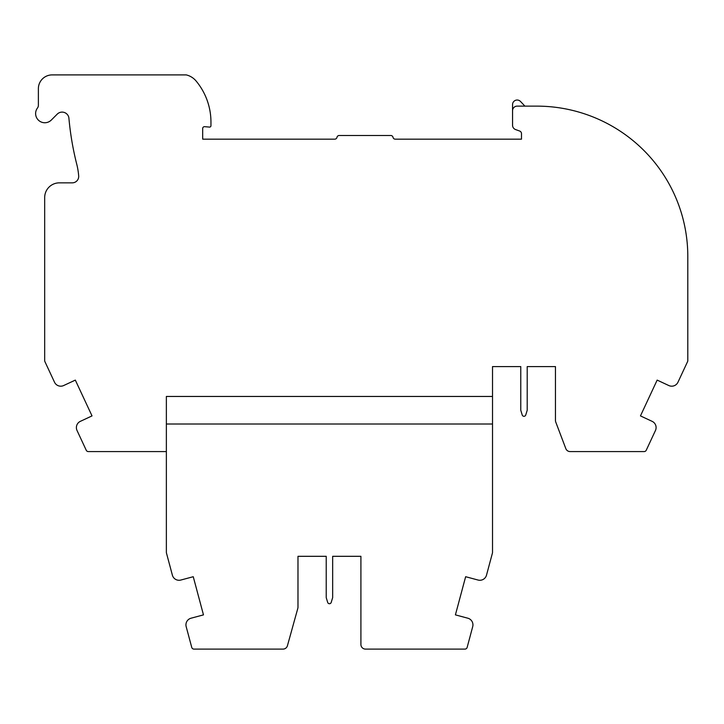 <?xml version="1.0" encoding="UTF-8"?>
<svg xmlns="http://www.w3.org/2000/svg" width="724" height="724" viewBox="0 0 724 724"><rect width="100%" height="100%" fill="white"/><g stroke="black" fill="none" stroke-linecap="round" stroke-linejoin="round"><path stroke-width="1.09" d="M166.366 451.577L88.319 451.577A2.299 2.299 0 0 1 86.237 450.247L77.034 430.499A6.887 6.887 0 0 1 80.364 421.341L92.02 415.902L75.323 380.1L63.667 385.539A6.887 6.887 0 0 1 54.508 382.209L44.897 361.593A2.299 2.299 0 0 1 44.68 360.615L44.68 197.543A14.697 14.697 0 0 1 59.377 182.846L72.264 182.846A6.435 6.435 0 0 0 78.681 175.923A68.907 68.907 0 0 0 76.771 164.312A294.912 294.912 0 0 1 68.916 118.211L68.798 117.36A6.887 6.887 0 0 0 57.232 114.13L51.304 120.057A9.186 9.186 0 0 1 38.788 120.501A9.186 9.186 0 0 1 37.458 108.048A4.597 4.597 0 0 0 38.381 105.288L38.381 88.672A13.783 13.783 0 0 1 52.164 74.898L186.24 74.898A18.372 18.372 0 0 1 196.123 81.034A64.309 64.309 0 0 1 210.956 122.112L210.956 125.723A1.376 1.376 0 0 1 209.453 127.089L204.675 126.673A1.837 1.837 0 0 0 202.675 128.501L202.675 136.393A76.255 76.255 0 0 0 202.729 139.171L334.723 139.171A2.299 2.299 0 0 0 336.977 137.334A2.299 2.299 0 0 1 339.23 135.488L390.77 135.488A2.299 2.299 0 0 1 393.023 137.334A2.299 2.299 0 0 0 395.268 139.171L521.488 139.171L521.488 133.632A2.76 2.76 0 0 0 519.678 131.044L515.579 129.56A4.597 4.597 0 0 1 512.556 125.243L512.556 110.727A4.597 4.597 0 0 1 517.153 106.129L536.792 106.129A151.551 151.551 0 0 1 640.523 147.198A149.85 149.85 0 0 1 687.8 256.441L687.8 360.615A2.299 2.299 0 0 1 687.583 361.593L677.972 382.209A6.887 6.887 0 0 1 668.813 385.539L657.157 380.1L640.459 415.902L652.116 421.341A6.887 6.887 0 0 1 655.455 430.499L646.242 450.247A2.299 2.299 0 0 1 644.161 451.577L570.114 451.577A4.597 4.597 0 0 1 565.815 448.608L555.751 422.047A4.597 4.597 0 0 1 555.453 420.418L555.453 366.597L527.208 366.597L527.208 410.237L525.742 415.006A1.837 1.837 0 0 1 522.23 415.006L520.773 410.237L520.773 366.597L492.519 366.597L492.519 552.403A2.299 2.299 0 0 1 492.447 553L486.501 575.173A6.887 6.887 0 0 1 478.066 580.042L465.641 576.711L455.414 614.875L467.84 618.206A6.887 6.887 0 0 1 472.709 626.64L467.152 647.401A2.299 2.299 0 0 1 464.926 649.102L365.502 649.102A4.597 4.597 0 0 1 360.914 644.514L360.914 556.313L332.66 556.313L360.914 556.313M492.519 424.011L166.366 424.011L166.366 396.453L492.519 396.453M297.98 556.313L326.225 556.313L297.98 556.313L297.98 607.137A4.597 4.597 0 0 1 297.808 608.368L287.428 645.745A4.597 4.597 0 0 1 283.003 649.102L193.96 649.102A2.299 2.299 0 0 1 191.742 647.401L186.177 626.64A6.887 6.887 0 0 1 191.055 618.206L203.471 614.875L193.254 576.711L180.828 580.042A6.887 6.887 0 0 1 172.384 575.173L166.448 553A2.299 2.299 0 0 1 166.366 552.403L166.366 424.011M326.225 556.313L326.225 597.653L327.691 602.431A1.837 1.837 0 0 0 331.203 602.431L332.66 597.653L332.66 556.313M687.8 261.409L687.8 256.441M555.453 366.597L527.208 366.597M520.773 366.597L492.519 366.597M524.882 106.129A188.34 188.34 0 0 0 520.447 101.414A4.597 4.597 0 0 0 512.556 104.618L512.556 125.243M521.488 133.632A2.76 2.76 0 0 0 519.678 131.044L515.579 129.56"/></g></svg>
